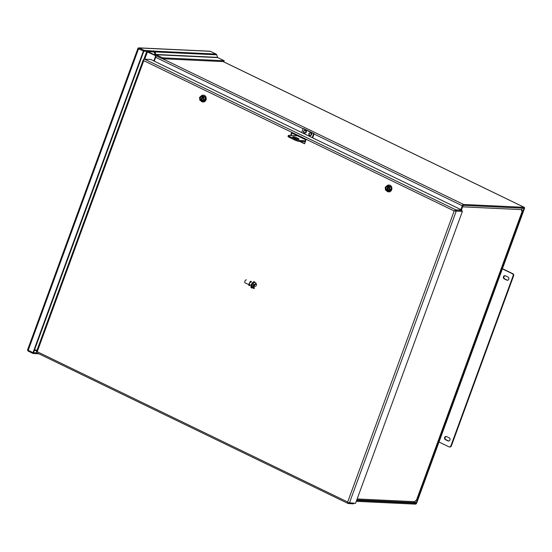 <?xml version="1.0" encoding="UTF-8"?>
<svg xmlns="http://www.w3.org/2000/svg" width="552" height="552" viewBox="0 0 552 552"><rect width="100%" height="100%" fill="white"/><g stroke="black" fill="none" stroke-linecap="round" stroke-linejoin="round"><path stroke-width="0.83" d="M356.813 499.891L413.834 502.582A1.442 1.235 -87.3 0 0 415.042 501.692L415.47 500.533L416.539 500.519L522.572 210.788L521.495 210.802L521.916 209.643A1.442 1.235 -87.3 0 0 521.702 208.104M521.916 209.643L462.548 206.834L461.431 209.877M462.548 206.834A1.442 1.235 -87.3 0 0 462.645 206.186M521.709 210.202L522.572 210.788M138.731 49.135L139.028 48.859L143.844 51.191L154.001 52.026A0.483 0.414 -87.3 0 1 154.222 52.288L155.098 54.827A1.442 1.235 92.7 0 0 155.761 55.607L162.184 58.719L162.509 57.829L156.085 54.717A0.483 0.414 92.7 0 1 155.864 54.455L154.988 51.916L216.701 54.827L217.578 57.367A0.483 0.414 -87.3 0 0 217.798 57.629L224.222 60.741L223.898 61.631L162.184 58.719M137.972 48.762L137.959 48.341L143.844 51.191L144.169 50.301L154.332 51.136A1.442 1.235 92.7 0 1 154.988 51.916M36.88 352.811L33.52 352.652L143.844 51.191L138.531 48.838L28.214 350.292L33.023 352.624L143.347 51.163M216.701 54.827A1.442 1.235 92.7 0 0 216.039 54.048L210.409 51.322A1.442 1.235 92.7 0 0 209.988 51.212L138.931 47.858A1.442 1.235 92.7 0 0 137.959 48.341L139.028 48.859M153.187 51.633L153.511 50.743M138.931 47.858A1.442 1.235 92.7 0 1 139.352 47.969L144.169 50.301M137.952 48.341L138.531 48.838M27.634 349.927A1.442 1.235 -87.3 0 0 28.38 351.21L33.196 353.542L33.52 352.652L33.023 352.624M27.634 349.802L28.214 350.292M38.909 353.811L33.196 353.542M224.222 60.741L162.509 57.829M144.741 59.181L147.391 51.943L156.147 55.966L147.391 51.943M153.815 60.948L155.65 55.945M154.249 61.155L156.147 55.966M451.357 445.954L450.86 445.933A1.67 1.435 92.7 0 1 449.466 446.968L449.963 446.989A1.67 1.435 -87.3 0 0 451.357 445.954L513.588 275.903A1.67 1.435 -87.3 0 0 512.836 273.716L502.444 268.686M507.612 280.257A1.67 1.435 92.7 0 1 507.371 280.174L504.742 278.898A1.67 1.435 92.7 0 1 505.135 275.696M448.776 441.041A1.67 1.435 92.7 0 1 448.534 440.951L445.906 439.675A1.67 1.435 92.7 0 1 446.299 436.473M502.375 268.872L512.339 273.695A1.67 1.435 92.7 0 1 513.091 275.876L513.588 275.903M450.86 445.933L513.091 275.876M449.466 446.968A1.67 1.435 92.7 0 1 448.976 446.837L439.012 442.014M505.377 275.779L508.006 277.056A1.67 1.435 92.7 0 1 506.874 280.147L504.245 278.87A1.67 1.435 92.7 0 1 505.377 275.779M446.54 436.563L449.169 437.833A1.67 1.435 92.7 0 1 448.038 440.931L445.409 439.654A1.67 1.435 92.7 0 1 446.54 436.563M201.632 95.641A3.415 2.926 92.7 0 1 203.26 95.158A3.415 2.926 92.7 0 1 204.254 95.413A3.415 2.926 92.7 0 1 205.944 99.298A3.415 2.926 92.7 0 1 202.943 101.975A3.415 2.926 92.7 0 1 201.949 101.72A3.415 2.926 92.7 0 1 200.762 100.664M203.046 101.982A3.415 2.926 -87.3 0 0 203.15 101.989A3.415 2.926 -87.3 0 0 206.151 99.312A3.415 2.926 -87.3 0 0 204.461 95.427A3.415 2.926 -87.3 0 0 203.467 95.172A3.415 2.926 -87.3 0 0 203.364 95.165M201.445 100.761L199.858 100.278L199.562 97.407L201.556 95.641L205.089 96.8L205.378 99.67L203.391 101.437L202.135 101.382L201.466 100.699C203.667 100.181 204.164 98.842 202.943 96.669L203.833 96.745L204.123 99.615L202.135 101.382M205.378 99.67L204.123 99.615M205.089 96.8L203.833 96.745M201.556 95.641L203.053 96.365M202.336 96.02L202.225 96.324C200.017 96.835 199.527 98.18 200.749 100.347L200.638 100.657M202.246 96.455L200.866 100.222A2.091 1.794 92.7 0 1 202.239 96.448L202.011 96.427M202.991 96.048L201.294 100.685M202.963 96.8L202.963 96.8A2.091 1.794 92.7 0 1 201.583 100.574L201.466 100.699M201.583 100.574L203.115 96.959M201.073 100.236A2.091 1.794 92.7 0 1 202.115 96.434M297.59 138.083A3.346 0.593 -159.9 0 1 299.005 139.152A3.346 0.593 -159.9 0 1 294.133 137.917A3.346 0.593 -159.9 0 1 292.719 136.848A3.346 0.593 -159.9 0 1 297.59 138.083M297.59 139.138A3.346 0.593 20.1 0 0 297.259 138.973A3.346 0.593 20.1 0 0 293.809 137.752M297.445 135.771L288.868 135.371A3.346 0.593 20.1 0 0 288.358 135.495A3.346 0.593 20.1 0 0 289.779 136.565L295.044 139.111A3.346 0.593 20.1 0 0 299.405 140.47L305.677 140.767M288.358 135.495L288.034 136.385A3.346 0.593 20.1 0 0 289.448 137.455L294.72 140.001A3.346 0.593 20.1 0 0 299.074 141.36L305.353 141.657M312.646 137.841L314.157 133.715L313.66 133.694L312.218 137.634M301.689 132.535L303.131 128.595L303.628 128.616L314.157 133.715M313.66 133.694L303.131 128.595M304.642 143.589L300.136 141.409M291.07 135.475L291.932 133.101M290.573 135.447L291.504 132.894L305.994 139.911L304.58 143.775L299.639 141.388M461.955 210.126L455.8 209.836A1.442 0.704 -64.2 0 0 454.772 210.691L462.39 211.388L454.186 210.954L461.631 211.016L461.955 210.126L150.758 59.464L144.603 59.174A1.442 0.704 -64.2 0 0 143.575 60.03L143.748 60.658L143.299 59.754L143.789 59.713M347.677 502.016L347.932 502.644L347.677 502.016L454.186 210.954L143.748 60.658L37.232 351.721L36.736 351.983L37.232 351.721L347.677 502.016M353.811 503.251L353.604 503.817L348.312 503.569A1.442 0.704 115.8 0 1 348.167 503.534A1.442 0.704 115.8 0 1 347.932 502.644L355.55 503.334L462.39 211.388M143.299 59.754L36.46 351.7L36.736 351.983A1.442 0.704 115.8 0 0 36.97 352.873A1.442 0.704 115.8 0 0 37.115 352.907M522.868 208.159L523.903 208.663L416.256 502.817L415.849 503.251L414.304 502.499M523.903 208.663L523.82 208.207L463.204 205.344L461.313 209.815M356.606 500.45L415.849 503.251M460.885 209.608L462.293 205.758A1.442 0.704 -64.2 0 1 463.528 204.454L524.145 207.317A1.442 0.704 -64.2 0 1 524.283 207.352A1.442 0.704 -64.2 0 1 524.4 208.69L416.753 502.837A1.442 0.704 -64.2 0 1 415.518 504.142L356.281 501.34M153.394 51.729L147.494 51.453A1.442 0.704 115.8 0 0 146.259 52.75L143.713 59.706M291.214 135.074L292.139 135.523M304.752 141.629L305.27 141.878M305.201 142.064L304.255 141.602M291.642 135.502L291.145 135.261M387.111 190.647L385.524 190.164L385.234 187.294L387.221 185.527L390.761 186.693L391.051 189.564L389.063 191.33L387.808 191.268L387.138 190.585C389.339 190.074 389.829 188.729 388.608 186.562L389.505 186.631L389.795 189.502L387.808 191.268M391.051 189.564L389.795 189.502M390.761 186.693L389.505 186.631M387.221 185.527L388.718 186.252M388.008 185.907L387.89 186.21C385.689 186.728 385.199 188.066 386.421 190.24L386.31 190.543M387.918 186.341L386.538 190.116A2.091 1.794 92.7 0 1 387.904 186.341L387.683 186.314M388.663 185.941L386.966 190.578M387.249 190.461L387.456 190.475A2.091 1.794 92.7 0 1 387.249 190.461L387.138 190.585M388.787 186.845L387.456 190.475A2.091 1.794 92.7 0 0 387.587 190.495M388.636 186.686L388.636 186.686A2.091 1.794 92.7 0 1 387.483 190.488C389.429 189.853 389.809 188.584 388.615 186.679M386.745 190.123A2.091 1.794 92.7 0 1 387.787 186.321M387.304 185.534A3.415 2.926 92.7 0 1 388.932 185.051A3.415 2.926 92.7 0 1 389.926 185.306A3.415 2.926 92.7 0 1 391.616 189.191A3.415 2.926 92.7 0 1 388.608 191.868A3.415 2.926 92.7 0 1 387.614 191.613A3.415 2.926 92.7 0 1 386.434 190.55M388.712 191.868A3.415 2.926 -87.3 0 0 388.815 191.875A3.415 2.926 -87.3 0 0 391.823 189.198A3.415 2.926 -87.3 0 0 390.133 185.313A3.415 2.926 -87.3 0 0 389.139 185.058A3.415 2.926 -87.3 0 0 389.036 185.058M251.077 281.403A2.284 1.104 115.8 0 0 250.035 281.692L250.38 281.865A2.284 1.104 -64.2 0 1 251.415 281.568M249.394 284.549L249.055 284.377L248.773 285.149A2.284 1.104 115.8 0 0 249.09 285.508L249.428 285.674A2.284 1.104 -64.2 0 1 249.118 285.315L249.394 284.549A1.67 0.814 115.8 0 0 249.697 285.122M251.153 282.113A1.67 0.814 115.8 0 0 250.097 282.631L250.38 281.865M249.118 285.315L248.773 285.149M250.097 282.631L250.035 281.692M249.083 284.39A1.635 0.793 -64.2 0 1 249.242 283.411A1.635 0.793 -64.2 0 1 249.773 282.472M246.42 279.864A1.635 0.793 115.8 0 0 244.867 281.299A1.635 0.793 115.8 0 0 244.998 282.803L248.931 284.708M249.973 282.569A1.256 0.607 115.8 0 0 249.435 283.424A1.256 0.607 115.8 0 0 249.538 284.584L251.098 285.343M252.547 283.631L254.327 282.355L256.245 283.286L254.458 284.563L252.547 283.631L251.567 286.309L253.478 287.24L253.816 286.322L252.816 285.839L253.126 284.998L254.127 285.481L254.458 284.563M253.478 287.24L254.286 288.641L252.367 287.709L251.567 286.309M256.542 285.598C256.528 283.549 255.783 283.514 254.293 285.487L254.127 285.481M253.954 286.281L255.742 286.226M254.52 281.81A3.415 1.656 115.8 0 0 251.27 284.797A3.415 1.656 115.8 0 0 251.546 287.951L251.864 288.103A3.415 1.656 -64.2 0 1 251.588 284.949A3.415 1.656 -64.2 0 1 254.838 281.962M456.518 210.774L455.227 210.719M357.151 498.953L415.042 501.692M416.325 500.567L522.351 210.836M37.046 350.092L34.5 349.975M36.825 350.706L34.279 350.582M156.085 54.717L217.798 57.629M217.578 57.367L155.864 54.455M216.039 54.048L154.332 51.136M210.409 51.322L139.352 47.969M512.339 273.695L512.836 273.716M504.742 278.898L504.245 278.87M507.371 280.174L506.874 280.147M445.906 439.675L445.409 439.654M448.534 440.951L448.038 440.931M299.405 140.47L299.074 141.36M295.044 139.111L294.72 140.001M289.779 136.565L289.448 137.455M305.946 132.149C304.649 133.329 303.91 132.977 303.738 131.079C305.035 129.892 305.773 130.251 305.946 132.149M311.218 134.695C309.913 135.882 309.175 135.523 309.003 133.625C310.307 132.439 311.045 132.797 311.218 134.695M455.8 209.836L144.603 59.174M349.395 503.044L456.235 211.099M416.256 502.817L414.807 502.113M223.153 61.596L524.145 207.317M147.494 51.453L155.319 55.234M162.536 58.733L463.528 204.454M146.259 52.75L146.97 53.096M155.657 57.304L303.096 128.678M314.06 133.991L462.293 205.758M255.472 284.073A2.091 1.014 -64.2 0 1 256.073 284.032L254.32 285.481M254.01 286.322L254.251 287.792A2.091 1.014 -64.2 0 1 253.906 287.295M137.917 48.376L27.6 349.837M202.943 96.793C204.137 98.691 203.757 99.96 201.818 100.602M304.904 133.287C303.772 133.018 303.345 132.252 303.621 130.99L305.063 129.948C306.188 130.217 306.615 130.983 306.339 132.245L304.904 133.287M310.169 135.84C309.037 135.571 308.616 134.805 308.892 133.543L310.327 132.494C311.459 132.77 311.88 133.536 311.604 134.798L310.169 135.84M348.167 503.534L36.97 352.873M223.229 61.596L524.283 207.352"/></g></svg>

